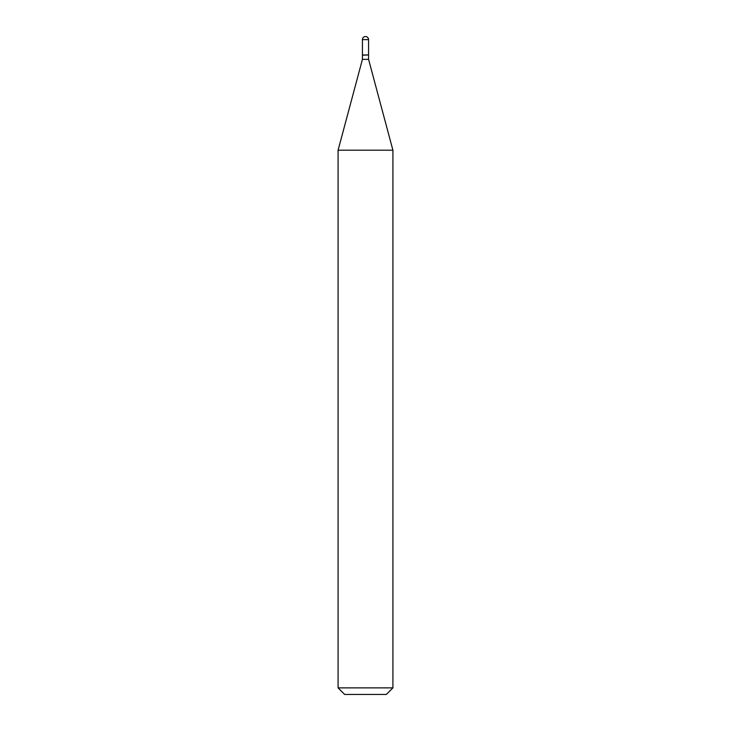 <?xml version="1.0" encoding="UTF-8"?>
<svg xmlns="http://www.w3.org/2000/svg" width="731" height="731" viewBox="0 0 731 731"><rect width="100%" height="100%" fill="white"/><g stroke="black" fill="none" stroke-linecap="round" stroke-linejoin="round"><path stroke-width="1.1" d="M362.43 39.62L362.43 54.971L368.57 54.971L368.57 39.62L362.43 39.62A3.07 3.07 0 0 1 365.5 36.55A3.07 3.07 0 0 1 368.57 39.62M368.351 54.971L362.43 55.19L362.43 59.357L338.087 150.202L338.087 687.871L392.912 687.871L386.334 694.45L344.666 694.45L338.087 687.871M368.57 55.19L368.57 59.357L362.43 59.357M368.57 59.357L392.912 150.202L338.087 150.202M392.912 150.202L392.912 687.871"/></g></svg>
